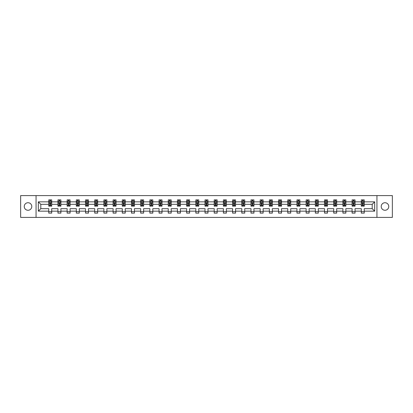 <?xml version="1.0" encoding="UTF-8"?>
<svg xmlns="http://www.w3.org/2000/svg" width="413" height="413" viewBox="0 0 413 413"><rect width="100%" height="100%" fill="white"/><g stroke="black" fill="none" stroke-linecap="round" stroke-linejoin="round"><path stroke-width="0.62" d="M384.983 202.726A3.774 3.774 0 0 0 381.214 206.5A3.774 3.774 0 0 0 384.983 210.274A3.774 3.774 0 0 0 388.757 206.5A3.774 3.774 0 0 0 384.983 202.726M28.017 202.726A3.774 3.774 0 0 0 24.243 206.5A3.774 3.774 0 0 0 28.017 210.274A3.774 3.774 0 0 0 31.786 206.5A3.774 3.774 0 0 0 28.017 202.726M376.94 195.597L20.65 195.597L20.65 217.403L392.35 217.403L392.35 195.597L376.94 195.597L376.94 217.403M364.24 211.157L364.24 208.679L372.196 208.679L374.674 211.157L364.24 211.157L364.24 213.129L361.298 213.129L361.298 211.157L355.051 211.157L355.051 213.129L352.103 213.129L352.103 211.157L345.857 211.157L345.857 213.129L342.914 213.129L342.914 211.157L336.667 211.157L336.667 213.129L333.719 213.129L333.719 211.157L327.473 211.157L327.473 213.129L324.525 213.129L324.525 211.157L318.284 211.157L318.284 213.129L315.336 213.129L315.336 211.157L309.089 211.157L309.089 213.129L306.141 213.129L306.141 211.157L299.895 211.157L299.895 213.129L296.952 213.129L296.952 211.157L290.706 211.157L290.706 213.129L287.758 213.129L287.758 211.157L281.511 211.157L281.511 213.129L278.563 213.129L278.563 211.157L272.322 211.157L272.322 213.129L269.374 213.129L269.374 211.157L263.127 211.157L263.127 213.129L260.18 213.129L260.18 211.157L253.933 211.157L253.933 213.129L250.99 213.129L250.99 211.157L244.744 211.157L244.744 213.129L241.796 213.129L241.796 211.157L235.549 211.157L235.549 213.129L232.602 213.129L232.602 211.157L226.36 211.157L226.36 213.129L223.412 213.129L223.412 211.157L217.166 211.157L217.166 213.129L214.218 213.129L214.218 211.157L207.971 211.157L207.971 213.129L205.029 213.129L205.029 211.157L198.782 211.157L198.782 213.129L195.834 213.129L195.834 211.157L189.588 211.157L189.588 213.129L186.64 213.129L186.64 211.157L180.398 211.157L180.398 213.129L177.451 213.129L177.451 211.157L171.204 211.157L171.204 213.129L168.256 213.129L168.256 211.157L162.01 211.157L162.01 213.129L159.067 213.129L159.067 211.157L152.82 211.157L152.82 213.129L149.873 213.129L149.873 211.157L143.626 211.157L143.626 213.129L140.678 213.129L140.678 211.157L134.437 211.157L134.437 213.129L131.489 213.129L131.489 211.157L125.242 211.157L125.242 213.129L122.294 213.129L122.294 211.157L116.048 211.157L116.048 213.129L113.105 213.129L113.105 211.157L106.859 211.157L106.859 213.129L103.911 213.129L103.911 211.157L97.664 211.157L97.664 213.129L94.716 213.129L94.716 211.157L88.475 211.157L88.475 213.129L85.527 213.129L85.527 211.157L79.281 211.157L79.281 213.129L76.333 213.129L76.333 211.157L70.086 211.157L70.086 213.129L67.143 213.129L67.143 211.157L60.897 211.157L60.897 213.129L57.949 213.129L57.949 211.157L51.702 211.157L51.702 213.129L48.76 213.129L48.76 211.157L38.326 211.157L38.326 201.843L48.76 201.843L48.76 199.871L51.702 199.871L51.702 201.843L57.949 201.843L57.949 199.871L60.897 199.871L60.897 201.843L67.143 201.843L67.143 199.871L70.086 199.871L70.086 201.843L76.333 201.843L76.333 199.871L79.281 199.871L79.281 201.843L85.527 201.843L85.527 199.871L88.475 199.871L88.475 201.843L94.716 201.843L94.716 199.871L97.664 199.871L97.664 201.843L103.911 201.843L103.911 199.871L106.859 199.871L106.859 201.843L113.105 201.843L113.105 199.871L116.048 199.871L116.048 201.843L122.294 201.843L122.294 199.871L125.242 199.871L125.242 201.843L131.489 201.843L131.489 199.871L134.437 199.871L134.437 201.843L140.678 201.843L140.678 199.871L143.626 199.871L143.626 201.843L149.873 201.843L149.873 199.871L152.82 199.871L152.82 201.843L159.067 201.843L159.067 199.871L162.01 199.871L162.01 201.843L168.256 201.843L168.256 199.871L171.204 199.871L171.204 201.843L177.451 201.843L177.451 199.871L180.398 199.871L180.398 201.843L186.64 201.843L186.64 199.871L189.588 199.871L189.588 201.843L195.834 201.843L195.834 199.871L198.782 199.871L198.782 201.843L205.029 201.843L205.029 199.871L207.971 199.871L207.971 201.843L214.218 201.843L214.218 199.871L217.166 199.871L217.166 201.843L223.412 201.843L223.412 199.871L226.36 199.871L226.36 201.843L232.602 201.843L232.602 199.871L235.549 199.871L235.549 201.843L241.796 201.843L241.796 199.871L244.744 199.871L244.744 201.843L250.99 201.843L250.99 199.871L253.933 199.871L253.933 201.843L260.18 201.843L260.18 199.871L263.127 199.871L263.127 201.843L269.374 201.843L269.374 199.871L272.322 199.871L272.322 201.843L278.563 201.843L278.563 199.871L281.511 199.871L281.511 201.843L287.758 201.843L287.758 199.871L290.706 199.871L290.706 201.843L296.952 201.843L296.952 199.871L299.895 199.871L299.895 201.843L306.141 201.843L306.141 199.871L309.089 199.871L309.089 201.843L315.336 201.843L315.336 199.871L318.284 199.871L318.284 201.843L324.525 201.843L324.525 199.871L327.473 199.871L327.473 201.843L333.719 201.843L333.719 199.871L336.667 199.871L336.667 201.843L342.914 201.843L342.914 199.871L345.857 199.871L345.857 201.843L352.103 201.843L352.103 199.871L355.051 199.871L355.051 201.843L361.298 201.843L361.298 199.871L364.24 199.871L364.24 201.843L374.674 201.843L374.674 211.157M36.06 217.403L36.06 195.597M361.298 201.843L361.298 204.321L355.051 204.321L355.051 201.843M355.051 211.157L355.051 208.679L361.298 208.679L361.298 211.157M352.103 201.843L352.103 204.321L345.857 204.321L345.857 201.843M345.857 211.157L345.857 208.679L352.103 208.679L352.103 211.157M342.914 201.843L342.914 204.321L336.667 204.321L336.667 201.843M336.667 211.157L336.667 208.679L342.914 208.679L342.914 211.157M333.719 201.843L333.719 204.321L327.473 204.321L327.473 201.843M327.473 211.157L327.473 208.679L333.719 208.679L333.719 211.157M324.525 201.843L324.525 204.321L318.284 204.321L318.284 201.843M318.284 211.157L318.284 208.679L324.525 208.679L324.525 211.157M315.336 201.843L315.336 204.321L309.089 204.321L309.089 201.843M309.089 211.157L309.089 208.679L315.336 208.679L315.336 211.157M306.141 201.843L306.141 204.321L299.895 204.321L299.895 201.843M299.895 211.157L299.895 208.679L306.141 208.679L306.141 211.157M296.952 201.843L296.952 204.321L290.706 204.321L290.706 201.843M290.706 211.157L290.706 208.679L296.952 208.679L296.952 211.157M287.758 201.843L287.758 204.321L281.511 204.321L281.511 201.843M281.511 211.157L281.511 208.679L287.758 208.679L287.758 211.157M278.563 201.843L278.563 204.321L272.322 204.321L272.322 201.843M272.322 211.157L272.322 208.679L278.563 208.679L278.563 211.157M269.374 201.843L269.374 204.321L263.127 204.321L263.127 201.843M263.127 211.157L263.127 208.679L269.374 208.679L269.374 211.157M260.18 201.843L260.18 204.321L253.933 204.321L253.933 201.843M253.933 211.157L253.933 208.679L260.18 208.679L260.18 211.157M250.99 201.843L250.99 204.321L244.744 204.321L244.744 201.843M244.744 211.157L244.744 208.679L250.99 208.679L250.99 211.157M241.796 201.843L241.796 204.321L235.549 204.321L235.549 201.843M235.549 211.157L235.549 208.679L241.796 208.679L241.796 211.157M232.602 201.843L232.602 204.321L226.36 204.321L226.36 201.843M226.36 211.157L226.36 208.679L232.602 208.679L232.602 211.157M223.412 201.843L223.412 204.321L217.166 204.321L217.166 201.843M217.166 211.157L217.166 208.679L223.412 208.679L223.412 211.157M214.218 201.843L214.218 204.321L207.971 204.321L207.971 201.843M207.971 211.157L207.971 208.679L214.218 208.679L214.218 211.157M205.029 201.843L205.029 204.321L198.782 204.321L198.782 201.843M198.782 211.157L198.782 208.679L205.029 208.679L205.029 211.157M195.834 201.843L195.834 204.321L189.588 204.321L189.588 201.843M189.588 211.157L189.588 208.679L195.834 208.679L195.834 211.157M186.64 201.843L186.64 204.321L180.398 204.321L180.398 201.843M180.398 211.157L180.398 208.679L186.64 208.679L186.64 211.157M177.451 201.843L177.451 204.321L171.204 204.321L171.204 201.843M171.204 211.157L171.204 208.679L177.451 208.679L177.451 211.157M168.256 201.843L168.256 204.321L162.01 204.321L162.01 201.843M162.01 211.157L162.01 208.679L168.256 208.679L168.256 211.157M159.067 201.843L159.067 204.321L152.82 204.321L152.82 201.843M152.82 211.157L152.82 208.679L159.067 208.679L159.067 211.157M149.873 201.843L149.873 204.321L143.626 204.321L143.626 201.843M143.626 211.157L143.626 208.679L149.873 208.679L149.873 211.157M140.678 201.843L140.678 204.321L134.437 204.321L134.437 201.843M134.437 211.157L134.437 208.679L140.678 208.679L140.678 211.157M131.489 201.843L131.489 204.321L125.242 204.321L125.242 201.843M125.242 211.157L125.242 208.679L131.489 208.679L131.489 211.157M122.294 201.843L122.294 204.321L116.048 204.321L116.048 201.843M116.048 211.157L116.048 208.679L122.294 208.679L122.294 211.157M113.105 201.843L113.105 204.321L106.859 204.321L106.859 201.843M106.859 211.157L106.859 208.679L113.105 208.679L113.105 211.157M103.911 201.843L103.911 204.321L97.664 204.321L97.664 201.843M97.664 211.157L97.664 208.679L103.911 208.679L103.911 211.157M94.716 201.843L94.716 204.321L88.475 204.321L88.475 201.843M88.475 211.157L88.475 208.679L94.716 208.679L94.716 211.157M85.527 201.843L85.527 204.321L79.281 204.321L79.281 201.843M79.281 211.157L79.281 208.679L85.527 208.679L85.527 211.157M76.333 201.843L76.333 204.321L70.086 204.321L70.086 201.843M70.086 211.157L70.086 208.679L76.333 208.679L76.333 211.157M67.143 201.843L67.143 204.321L60.897 204.321L60.897 201.843M60.897 211.157L60.897 208.679L67.143 208.679L67.143 211.157M57.949 201.843L57.949 204.321L51.702 204.321L51.702 201.843M51.702 211.157L51.702 208.679L57.949 208.679L57.949 211.157M48.76 201.843L48.76 204.321L40.804 204.321L40.804 208.679L48.76 208.679L48.76 211.157M38.326 201.843L40.804 204.321M372.196 208.679L372.196 204.321L364.24 204.321L364.24 201.843M362.418 201.343L363.125 201.343M353.223 201.343L353.931 201.343M344.029 201.343L344.736 201.343M334.84 201.343L335.547 201.343M325.645 201.343L326.353 201.343M316.456 201.343L317.163 201.343M307.262 201.343L307.969 201.343M298.067 201.343L298.775 201.343M288.878 201.343L289.585 201.343M279.684 201.343L280.391 201.343M270.494 201.343L271.202 201.343M261.3 201.343L262.007 201.343M252.106 201.343L252.813 201.343M242.916 201.343L243.624 201.343M233.722 201.343L234.429 201.343M224.533 201.343L225.24 201.343M215.338 201.343L216.045 201.343M206.149 201.343L206.851 201.343M196.955 201.343L197.662 201.343M187.76 201.343L188.467 201.343M178.571 201.343L179.278 201.343M169.376 201.343L170.084 201.343M160.187 201.343L160.894 201.343M150.993 201.343L151.7 201.343M141.798 201.343L142.506 201.343M132.609 201.343L133.316 201.343M123.415 201.343L124.122 201.343M114.225 201.343L114.933 201.343M105.031 201.343L105.738 201.343M95.837 201.343L96.544 201.343M86.647 201.343L87.355 201.343M77.453 201.343L78.16 201.343M68.264 201.343L68.971 201.343M59.069 201.343L59.777 201.343M49.875 201.343L50.582 201.343M48.76 211.657L51.702 211.657M57.949 211.657L60.897 211.657M67.143 211.657L70.086 211.657M76.333 211.657L79.281 211.657M85.527 211.657L88.475 211.657M94.716 211.657L97.664 211.657M103.911 211.657L106.859 211.657M113.105 211.657L116.048 211.657M122.294 211.657L125.242 211.657M131.489 211.657L134.437 211.657M140.678 211.657L143.626 211.657M149.873 211.657L152.82 211.657M159.067 211.657L162.01 211.657M168.256 211.657L171.204 211.657M177.451 211.657L180.398 211.657M186.64 211.657L189.588 211.657M195.834 211.657L198.782 211.657M205.029 211.657L207.971 211.657M214.218 211.657L217.166 211.657M223.412 211.657L226.36 211.657M232.602 211.657L235.549 211.657M241.796 211.657L244.744 211.657M250.99 211.657L253.933 211.657M260.18 211.657L263.127 211.657M269.374 211.657L272.322 211.657M278.563 211.657L281.511 211.657M287.758 211.657L290.706 211.657M296.952 211.657L299.895 211.657M306.141 211.657L309.089 211.657M315.336 211.657L318.284 211.657M324.525 211.657L327.473 211.657M333.719 211.657L336.667 211.657M342.914 211.657L345.857 211.657M352.103 211.657L355.051 211.657M361.298 211.657L364.24 211.657M40.804 208.679L38.326 211.157M374.674 201.843L372.196 204.321M50.582 200.635L49.875 200.635M49.312 201.446L48.76 201.446L48.76 199.871L49.875 199.871L49.875 201.374M48.76 205.406L48.76 206.149L49.875 206.149L49.875 205.406L48.76 205.406L48.76 204.321M51.702 204.321L51.702 206.149L50.582 206.149L50.582 202.995L49.875 202.995L49.875 205.406M51.15 201.446L51.702 201.446L51.702 199.871L50.582 199.871L50.582 201.374M51.702 202.551L51.114 201.374L49.348 201.374L48.76 202.551M59.777 200.635L59.069 200.635M58.501 201.446L57.949 201.446L57.949 199.871L59.069 199.871L59.069 201.374M57.949 205.406L57.949 206.149L59.069 206.149L59.069 205.406L57.949 205.406L57.949 204.321M60.897 204.321L60.897 206.149L59.777 206.149L59.777 202.995L59.069 202.995L59.069 205.406M60.344 201.446L60.897 201.446L60.897 199.871L59.777 199.871L59.777 201.374M60.897 202.551L60.308 201.374L58.538 201.374L57.949 202.551M68.971 200.635L68.264 200.635M67.696 201.446L67.143 201.446L67.143 199.871L68.264 199.871L68.264 201.374M67.143 205.406L67.143 206.149L68.264 206.149L68.264 205.406L67.143 205.406L67.143 204.321M70.086 204.321L70.086 206.149L68.971 206.149L68.971 202.995L68.264 202.995L68.264 205.406M69.534 201.446L70.086 201.446L70.086 199.871L68.971 199.871L68.971 201.374M70.086 202.551L69.498 201.374L67.732 201.374L67.143 202.551M78.16 200.635L77.453 200.635M76.89 201.446L76.333 201.446L76.333 199.871L77.453 199.871L77.453 201.374M76.333 205.406L76.333 206.149L77.453 206.149L77.453 205.406L76.333 205.406L76.333 204.321M79.281 204.321L79.281 206.149L78.16 206.149L78.16 202.995L77.453 202.995L77.453 205.406M78.728 201.446L79.281 201.446L79.281 199.871L78.16 199.871L78.16 201.374M79.281 202.551L78.692 201.374L76.921 201.374L76.333 202.551M87.355 200.635L86.647 200.635M86.08 201.446L85.527 201.446L85.527 199.871L86.647 199.871L86.647 201.374M85.527 205.406L85.527 206.149L86.647 206.149L86.647 205.406L85.527 205.406L85.527 204.321M88.475 204.321L88.475 206.149L87.355 206.149L87.355 202.995L86.647 202.995L86.647 205.406M87.917 201.446L88.475 201.446L88.475 199.871L87.355 199.871L87.355 201.374M88.475 202.551L87.881 201.374L86.116 201.374L85.527 202.551M96.544 200.635L95.837 200.635M95.274 201.446L94.716 201.446L94.716 199.871L95.837 199.871L95.837 201.374M94.716 205.406L94.716 206.149L95.837 206.149L95.837 205.406L94.716 205.406L94.716 204.321M97.664 204.321L97.664 206.149L96.544 206.149L96.544 202.995L95.837 202.995L95.837 205.406M97.112 201.446L97.664 201.446L97.664 199.871L96.544 199.871L96.544 201.374M97.664 202.551L97.076 201.374L95.31 201.374L94.716 202.551M105.738 200.635L105.031 200.635M104.463 201.446L103.911 201.446L103.911 199.871L105.031 199.871L105.031 201.374M103.911 205.406L103.911 206.149L105.031 206.149L105.031 205.406L103.911 205.406L103.911 204.321M106.859 204.321L106.859 206.149L105.738 206.149L105.738 202.995L105.031 202.995L105.031 205.406M106.306 201.446L106.859 201.446L106.859 199.871L105.738 199.871L105.738 201.374M106.859 202.551L106.27 201.374L104.499 201.374L103.911 202.551M114.933 200.635L114.225 200.635M113.658 201.446L113.105 201.446L113.105 199.871L114.225 199.871L114.225 201.374M113.105 205.406L113.105 206.149L114.225 206.149L114.225 205.406L113.105 205.406L113.105 204.321M116.048 204.321L116.048 206.149L114.933 206.149L114.933 202.995L114.225 202.995L114.225 205.406M115.495 201.446L116.048 201.446L116.048 199.871L114.933 199.871L114.933 201.374M116.048 202.551L115.459 201.374L113.694 201.374L113.105 202.551M124.122 200.635L123.415 200.635M122.852 201.446L122.294 201.446L122.294 199.871L123.415 199.871L123.415 201.374M122.294 205.406L122.294 206.149L123.415 206.149L123.415 205.406L122.294 205.406L122.294 204.321M125.242 204.321L125.242 206.149L124.122 206.149L124.122 202.995L123.415 202.995L123.415 205.406M124.69 201.446L125.242 201.446L125.242 199.871L124.122 199.871L124.122 201.374M125.242 202.551L124.654 201.374L122.883 201.374L122.294 202.551M133.316 200.635L132.609 200.635M132.041 201.446L131.489 201.446L131.489 199.871L132.609 199.871L132.609 201.374M131.489 205.406L131.489 206.149L132.609 206.149L132.609 205.406L131.489 205.406L131.489 204.321M134.437 204.321L134.437 206.149L133.316 206.149L133.316 202.995L132.609 202.995L132.609 205.406M133.879 201.446L134.437 201.446L134.437 199.871L133.316 199.871L133.316 201.374M134.437 202.551L133.843 201.374L132.077 201.374L131.489 202.551M142.506 200.635L141.798 200.635M141.236 201.446L140.678 201.446L140.678 199.871L141.798 199.871L141.798 201.374M140.678 205.406L140.678 206.149L141.798 206.149L141.798 205.406L140.678 205.406L140.678 204.321M143.626 204.321L143.626 206.149L142.506 206.149L142.506 202.995L141.798 202.995L141.798 205.406M143.074 201.446L143.626 201.446L143.626 199.871L142.506 199.871L142.506 201.374M143.626 202.551L143.037 201.374L141.272 201.374L140.678 202.551M151.7 200.635L150.993 200.635M150.425 201.446L149.873 201.446L149.873 199.871L150.993 199.871L150.993 201.374M149.873 205.406L149.873 206.149L150.993 206.149L150.993 205.406L149.873 205.406L149.873 204.321M152.82 204.321L152.82 206.149L151.7 206.149L151.7 202.995L150.993 202.995L150.993 205.406M152.263 201.446L152.82 201.446L152.82 199.871L151.7 199.871L151.7 201.374M152.82 202.551L152.232 201.374L150.461 201.374L149.873 202.551M160.894 200.635L160.187 200.635M159.619 201.446L159.067 201.446L159.067 199.871L160.187 199.871L160.187 201.374M159.067 205.406L159.067 206.149L160.187 206.149L160.187 205.406L159.067 205.406L159.067 204.321M162.01 204.321L162.01 206.149L160.894 206.149L160.894 202.995L160.187 202.995L160.187 205.406M161.457 201.446L162.01 201.446L162.01 199.871L160.894 199.871L160.894 201.374M162.01 202.551L161.421 201.374L159.655 201.374L159.067 202.551M170.084 200.635L169.376 200.635M168.814 201.446L168.256 201.446L168.256 199.871L169.376 199.871L169.376 201.374M168.256 205.406L168.256 206.149L169.376 206.149L169.376 205.406L168.256 205.406L168.256 204.321M171.204 204.321L171.204 206.149L170.084 206.149L170.084 202.995L169.376 202.995L169.376 205.406M170.652 201.446L171.204 201.446L171.204 199.871L170.084 199.871L170.084 201.374M171.204 202.551L170.615 201.374L168.845 201.374L168.256 202.551M179.278 200.635L178.571 200.635M178.003 201.446L177.451 201.446L177.451 199.871L178.571 199.871L178.571 201.374M177.451 205.406L177.451 206.149L178.571 206.149L178.571 205.406L177.451 205.406L177.451 204.321M180.398 204.321L180.398 206.149L179.278 206.149L179.278 202.995L178.571 202.995L178.571 205.406M179.841 201.446L180.398 201.446L180.398 199.871L179.278 199.871L179.278 201.374M180.398 202.551L179.805 201.374L178.039 201.374L177.451 202.551M188.467 200.635L187.76 200.635M187.197 201.446L186.64 201.446L186.64 199.871L187.76 199.871L187.76 201.374M186.64 205.406L186.64 206.149L187.76 206.149L187.76 205.406L186.64 205.406L186.64 204.321M189.588 204.321L189.588 206.149L188.467 206.149L188.467 202.995L187.76 202.995L187.76 205.406M189.035 201.446L189.588 201.446L189.588 199.871L188.467 199.871L188.467 201.374M189.588 202.551L188.999 201.374L187.234 201.374L186.64 202.551M197.662 200.635L196.955 200.635M196.387 201.446L195.834 201.446L195.834 199.871L196.955 199.871L196.955 201.374M195.834 205.406L195.834 206.149L196.955 206.149L196.955 205.406L195.834 205.406L195.834 204.321M198.782 204.321L198.782 206.149L197.662 206.149L197.662 202.995L196.955 202.995L196.955 205.406M198.225 201.446L198.782 201.446L198.782 199.871L197.662 199.871L197.662 201.374M198.782 202.551L198.194 201.374L196.423 201.374L195.834 202.551M206.851 200.635L206.149 200.635M205.581 201.446L205.029 201.446L205.029 199.871L206.149 199.871L206.149 201.374M205.029 205.406L205.029 206.149L206.149 206.149L206.149 205.406L205.029 205.406L205.029 204.321M207.971 204.321L207.971 206.149L206.851 206.149L206.851 202.995L206.149 202.995L206.149 205.406M207.419 201.446L207.971 201.446L207.971 199.871L206.851 199.871L206.851 201.374M207.971 202.551L207.383 201.374L205.617 201.374L205.029 202.551M216.045 200.635L215.338 200.635M214.775 201.446L214.218 201.446L214.218 199.871L215.338 199.871L215.338 201.374M214.218 205.406L214.218 206.149L215.338 206.149L215.338 205.406L214.218 205.406L214.218 204.321M217.166 204.321L217.166 206.149L216.045 206.149L216.045 202.995L215.338 202.995L215.338 205.406M216.613 201.446L217.166 201.446L217.166 199.871L216.045 199.871L216.045 201.374M217.166 202.551L216.577 201.374L214.806 201.374L214.218 202.551M225.24 200.635L224.533 200.635M223.965 201.446L223.412 201.446L223.412 199.871L224.533 199.871L224.533 201.374M223.412 205.406L223.412 206.149L224.533 206.149L224.533 205.406L223.412 205.406L223.412 204.321M226.36 204.321L226.36 206.149L225.24 206.149L225.24 202.995L224.533 202.995L224.533 205.406M225.803 201.446L226.36 201.446L226.36 199.871L225.24 199.871L225.24 201.374M226.36 202.551L225.766 201.374L224.001 201.374L223.412 202.551M234.429 200.635L233.722 200.635M233.159 201.446L232.602 201.446L232.602 199.871L233.722 199.871L233.722 201.374M232.602 205.406L232.602 206.149L233.722 206.149L233.722 205.406L232.602 205.406L232.602 204.321M235.549 204.321L235.549 206.149L234.429 206.149L234.429 202.995L233.722 202.995L233.722 205.406M234.997 201.446L235.549 201.446L235.549 199.871L234.429 199.871L234.429 201.374M235.549 202.551L234.961 201.374L233.195 201.374L232.602 202.551M243.624 200.635L242.916 200.635M242.348 201.446L241.796 201.446L241.796 199.871L242.916 199.871L242.916 201.374M241.796 205.406L241.796 206.149L242.916 206.149L242.916 205.406L241.796 205.406L241.796 204.321M244.744 204.321L244.744 206.149L243.624 206.149L243.624 202.995L242.916 202.995L242.916 205.406M244.186 201.446L244.744 201.446L244.744 199.871L243.624 199.871L243.624 201.374M244.744 202.551L244.155 201.374L242.385 201.374L241.796 202.551M252.813 200.635L252.106 200.635M251.543 201.446L250.99 201.446L250.99 199.871L252.106 199.871L252.106 201.374M250.99 205.406L250.99 206.149L252.106 206.149L252.106 205.406L250.99 205.406L250.99 204.321M253.933 204.321L253.933 206.149L252.813 206.149L252.813 202.995L252.106 202.995L252.106 205.406M253.381 201.446L253.933 201.446L253.933 199.871L252.813 199.871L252.813 201.374M253.933 202.551L253.345 201.374L251.579 201.374L250.99 202.551M262.007 200.635L261.3 200.635M260.737 201.446L260.18 201.446L260.18 199.871L261.3 199.871L261.3 201.374M260.18 205.406L260.18 206.149L261.3 206.149L261.3 205.406L260.18 205.406L260.18 204.321M263.127 204.321L263.127 206.149L262.007 206.149L262.007 202.995L261.3 202.995L261.3 205.406M262.575 201.446L263.127 201.446L263.127 199.871L262.007 199.871L262.007 201.374M263.127 202.551L262.539 201.374L260.768 201.374L260.18 202.551M271.202 200.635L270.494 200.635M269.926 201.446L269.374 201.446L269.374 199.871L270.494 199.871L270.494 201.374M269.374 205.406L269.374 206.149L270.494 206.149L270.494 205.406L269.374 205.406L269.374 204.321M272.322 204.321L272.322 206.149L271.202 206.149L271.202 202.995L270.494 202.995L270.494 205.406M271.764 201.446L272.322 201.446L272.322 199.871L271.202 199.871L271.202 201.374M272.322 202.551L271.728 201.374L269.963 201.374L269.374 202.551M280.391 200.635L279.684 200.635M279.121 201.446L278.563 201.446L278.563 199.871L279.684 199.871L279.684 201.374M278.563 205.406L278.563 206.149L279.684 206.149L279.684 205.406L278.563 205.406L278.563 204.321M281.511 204.321L281.511 206.149L280.391 206.149L280.391 202.995L279.684 202.995L279.684 205.406M280.959 201.446L281.511 201.446L281.511 199.871L280.391 199.871L280.391 201.374M281.511 202.551L280.923 201.374L279.157 201.374L278.563 202.551M289.585 200.635L288.878 200.635M288.31 201.446L287.758 201.446L287.758 199.871L288.878 199.871L288.878 201.374M287.758 205.406L287.758 206.149L288.878 206.149L288.878 205.406L287.758 205.406L287.758 204.321M290.706 204.321L290.706 206.149L289.585 206.149L289.585 202.995L288.878 202.995L288.878 205.406M290.148 201.446L290.706 201.446L290.706 199.871L289.585 199.871L289.585 201.374M290.706 202.551L290.117 201.374L288.346 201.374L287.758 202.551M298.775 200.635L298.067 200.635M297.505 201.446L296.952 201.446L296.952 199.871L298.067 199.871L298.067 201.374M296.952 205.406L296.952 206.149L298.067 206.149L298.067 205.406L296.952 205.406L296.952 204.321M299.895 204.321L299.895 206.149L298.775 206.149L298.775 202.995L298.067 202.995L298.067 205.406M299.342 201.446L299.895 201.446L299.895 199.871L298.775 199.871L298.775 201.374M299.895 202.551L299.306 201.374L297.541 201.374L296.952 202.551M307.969 200.635L307.262 200.635M306.694 201.446L306.141 201.446L306.141 199.871L307.262 199.871L307.262 201.374M306.141 205.406L306.141 206.149L307.262 206.149L307.262 205.406L306.141 205.406L306.141 204.321M309.089 204.321L309.089 206.149L307.969 206.149L307.969 202.995L307.262 202.995L307.262 205.406M308.537 201.446L309.089 201.446L309.089 199.871L307.969 199.871L307.969 201.374M309.089 202.551L308.501 201.374L306.73 201.374L306.141 202.551M317.163 200.635L316.456 200.635M315.888 201.446L315.336 201.446L315.336 199.871L316.456 199.871L316.456 201.374M315.336 205.406L315.336 206.149L316.456 206.149L316.456 205.406L315.336 205.406L315.336 204.321M318.284 204.321L318.284 206.149L317.163 206.149L317.163 202.995L316.456 202.995L316.456 205.406M317.726 201.446L318.284 201.446L318.284 199.871L317.163 199.871L317.163 201.374M318.284 202.551L317.69 201.374L315.924 201.374L315.336 202.551M326.353 200.635L325.645 200.635M325.083 201.446L324.525 201.446L324.525 199.871L325.645 199.871L325.645 201.374M324.525 205.406L324.525 206.149L325.645 206.149L325.645 205.406L324.525 205.406L324.525 204.321M327.473 204.321L327.473 206.149L326.353 206.149L326.353 202.995L325.645 202.995L325.645 205.406M326.92 201.446L327.473 201.446L327.473 199.871L326.353 199.871L326.353 201.374M327.473 202.551L326.884 201.374L325.119 201.374L324.525 202.551M335.547 200.635L334.84 200.635M334.272 201.446L333.719 201.446L333.719 199.871L334.84 199.871L334.84 201.374M333.719 205.406L333.719 206.149L334.84 206.149L334.84 205.406L333.719 205.406L333.719 204.321M336.667 204.321L336.667 206.149L335.547 206.149L335.547 202.995L334.84 202.995L334.84 205.406M336.11 201.446L336.667 201.446L336.667 199.871L335.547 199.871L335.547 201.374M336.667 202.551L336.079 201.374L334.308 201.374L333.719 202.551M344.736 200.635L344.029 200.635M343.466 201.446L342.914 201.446L342.914 199.871L344.029 199.871L344.029 201.374M342.914 205.406L342.914 206.149L344.029 206.149L344.029 205.406L342.914 205.406L342.914 204.321M345.857 204.321L345.857 206.149L344.736 206.149L344.736 202.995L344.029 202.995L344.029 205.406M345.304 201.446L345.857 201.446L345.857 199.871L344.736 199.871L344.736 201.374M345.857 202.551L345.268 201.374L343.502 201.374L342.914 202.551M353.931 200.635L353.223 200.635M352.656 201.446L352.103 201.446L352.103 199.871L353.223 199.871L353.223 201.374M352.103 205.406L352.103 206.149L353.223 206.149L353.223 205.406L352.103 205.406L352.103 204.321M355.051 204.321L355.051 206.149L353.931 206.149L353.931 202.995L353.223 202.995L353.223 205.406M354.499 201.446L355.051 201.446L355.051 199.871L353.931 199.871L353.931 201.374M355.051 202.551L354.462 201.374L352.692 201.374L352.103 202.551M363.125 200.635L362.418 200.635M361.85 201.446L361.298 201.446L361.298 199.871L362.418 199.871L362.418 201.374M361.298 205.406L361.298 206.149L362.418 206.149L362.418 205.406L361.298 205.406L361.298 204.321M364.24 204.321L364.24 206.149L363.125 206.149L363.125 202.995L362.418 202.995L362.418 205.406M363.688 201.446L364.24 201.446L364.24 199.871L363.125 199.871L363.125 201.374M364.24 202.551L363.652 201.374L361.886 201.374L361.298 202.551M51.687 202.525L48.77 202.525M51.702 205.406L50.582 205.406M49.875 203.826L48.76 203.826M51.702 203.826L50.582 203.826M50.582 201.012L49.875 201.012M60.881 202.525L57.965 202.525M60.897 205.406L59.777 205.406M59.069 203.826L57.949 203.826M60.897 203.826L59.777 203.826M59.777 201.012L59.069 201.012M70.076 202.525L67.159 202.525M70.086 205.406L68.971 205.406M68.264 203.826L67.143 203.826M70.086 203.826L68.971 203.826M68.971 201.012L68.264 201.012M79.265 202.525L76.348 202.525M79.281 205.406L78.16 205.406M77.453 203.826L76.333 203.826M79.281 203.826L78.16 203.826M78.16 201.012L77.453 201.012M88.459 202.525L85.543 202.525M88.475 205.406L87.355 205.406M86.647 203.826L85.527 203.826M88.475 203.826L87.355 203.826M87.355 201.012L86.647 201.012M97.649 202.525L94.732 202.525M97.664 205.406L96.544 205.406M95.837 203.826L94.716 203.826M97.664 203.826L96.544 203.826M96.544 201.012L95.837 201.012M106.843 202.525L103.926 202.525M106.859 205.406L105.738 205.406M105.031 203.826L103.911 203.826M106.859 203.826L105.738 203.826M105.738 201.012L105.031 201.012M116.038 202.525L113.121 202.525M116.048 205.406L114.933 205.406M114.225 203.826L113.105 203.826M116.048 203.826L114.933 203.826M114.933 201.012L114.225 201.012M125.227 202.525L122.31 202.525M125.242 205.406L124.122 205.406M123.415 203.826L122.294 203.826M125.242 203.826L124.122 203.826M124.122 201.012L123.415 201.012M134.421 202.525L131.504 202.525M134.437 205.406L133.316 205.406M132.609 203.826L131.489 203.826M134.437 203.826L133.316 203.826M133.316 201.012L132.609 201.012M143.61 202.525L140.694 202.525M143.626 205.406L142.506 205.406M141.798 203.826L140.678 203.826M143.626 203.826L142.506 203.826M142.506 201.012L141.798 201.012M152.805 202.525L149.888 202.525M152.82 205.406L151.7 205.406M150.993 203.826L149.873 203.826M152.82 203.826L151.7 203.826M151.7 201.012L150.993 201.012M161.999 202.525L159.082 202.525M162.01 205.406L160.894 205.406M160.187 203.826L159.067 203.826M162.01 203.826L160.894 203.826M160.894 201.012L160.187 201.012M171.189 202.525L168.272 202.525M171.204 205.406L170.084 205.406M169.376 203.826L168.256 203.826M171.204 203.826L170.084 203.826M170.084 201.012L169.376 201.012M180.383 202.525L177.466 202.525M180.398 205.406L179.278 205.406M178.571 203.826L177.451 203.826M180.398 203.826L179.278 203.826M179.278 201.012L178.571 201.012M189.572 202.525L186.655 202.525M189.588 205.406L188.467 205.406M187.76 203.826L186.64 203.826M189.588 203.826L188.467 203.826M188.467 201.012L187.76 201.012M198.767 202.525L195.85 202.525M198.782 205.406L197.662 205.406M196.955 203.826L195.834 203.826M198.782 203.826L197.662 203.826M197.662 201.012L196.955 201.012M207.956 202.525L205.044 202.525M207.971 205.406L206.851 205.406M206.149 203.826L205.029 203.826M207.971 203.826L206.851 203.826M206.851 201.012L206.149 201.012M217.15 202.525L214.233 202.525M217.166 205.406L216.045 205.406M215.338 203.826L214.218 203.826M217.166 203.826L216.045 203.826M216.045 201.012L215.338 201.012M226.345 202.525L223.428 202.525M226.36 205.406L225.24 205.406M224.533 203.826L223.412 203.826M226.36 203.826L225.24 203.826M225.24 201.012L224.533 201.012M235.534 202.525L232.617 202.525M235.549 205.406L234.429 205.406M233.722 203.826L232.602 203.826M235.549 203.826L234.429 203.826M234.429 201.012L233.722 201.012M244.728 202.525L241.811 202.525M244.744 205.406L243.624 205.406M242.916 203.826L241.796 203.826M244.744 203.826L243.624 203.826M243.624 201.012L242.916 201.012M253.918 202.525L251.001 202.525M253.933 205.406L252.813 205.406M252.106 203.826L250.99 203.826M253.933 203.826L252.813 203.826M252.813 201.012L252.106 201.012M263.112 202.525L260.195 202.525M263.127 205.406L262.007 205.406M261.3 203.826L260.18 203.826M263.127 203.826L262.007 203.826M262.007 201.012L261.3 201.012M272.306 202.525L269.39 202.525M272.322 205.406L271.202 205.406M270.494 203.826L269.374 203.826M272.322 203.826L271.202 203.826M271.202 201.012L270.494 201.012M281.496 202.525L278.579 202.525M281.511 205.406L280.391 205.406M279.684 203.826L278.563 203.826M281.511 203.826L280.391 203.826M280.391 201.012L279.684 201.012M290.69 202.525L287.773 202.525M290.706 205.406L289.585 205.406M288.878 203.826L287.758 203.826M290.706 203.826L289.585 203.826M289.585 201.012L288.878 201.012M299.879 202.525L296.962 202.525M299.895 205.406L298.775 205.406M298.067 203.826L296.952 203.826M299.895 203.826L298.775 203.826M298.775 201.012L298.067 201.012M309.074 202.525L306.157 202.525M309.089 205.406L307.969 205.406M307.262 203.826L306.141 203.826M309.089 203.826L307.969 203.826M307.969 201.012L307.262 201.012M318.268 202.525L315.351 202.525M318.284 205.406L317.163 205.406M316.456 203.826L315.336 203.826M318.284 203.826L317.163 203.826M317.163 201.012L316.456 201.012M327.457 202.525L324.541 202.525M327.473 205.406L326.353 205.406M325.645 203.826L324.525 203.826M327.473 203.826L326.353 203.826M326.353 201.012L325.645 201.012M336.652 202.525L333.735 202.525M336.667 205.406L335.547 205.406M334.84 203.826L333.719 203.826M336.667 203.826L335.547 203.826M335.547 201.012L334.84 201.012M345.841 202.525L342.924 202.525M345.857 205.406L344.736 205.406M344.029 203.826L342.914 203.826M345.857 203.826L344.736 203.826M344.736 201.012L344.029 201.012M355.035 202.525L352.119 202.525M355.051 205.406L353.931 205.406M353.223 203.826L352.103 203.826M355.051 203.826L353.931 203.826M353.931 201.012L353.223 201.012M364.23 202.525L361.313 202.525M364.24 205.406L363.125 205.406M362.418 203.826L361.298 203.826M364.24 203.826L363.125 203.826M363.125 201.012L362.418 201.012"/></g></svg>
